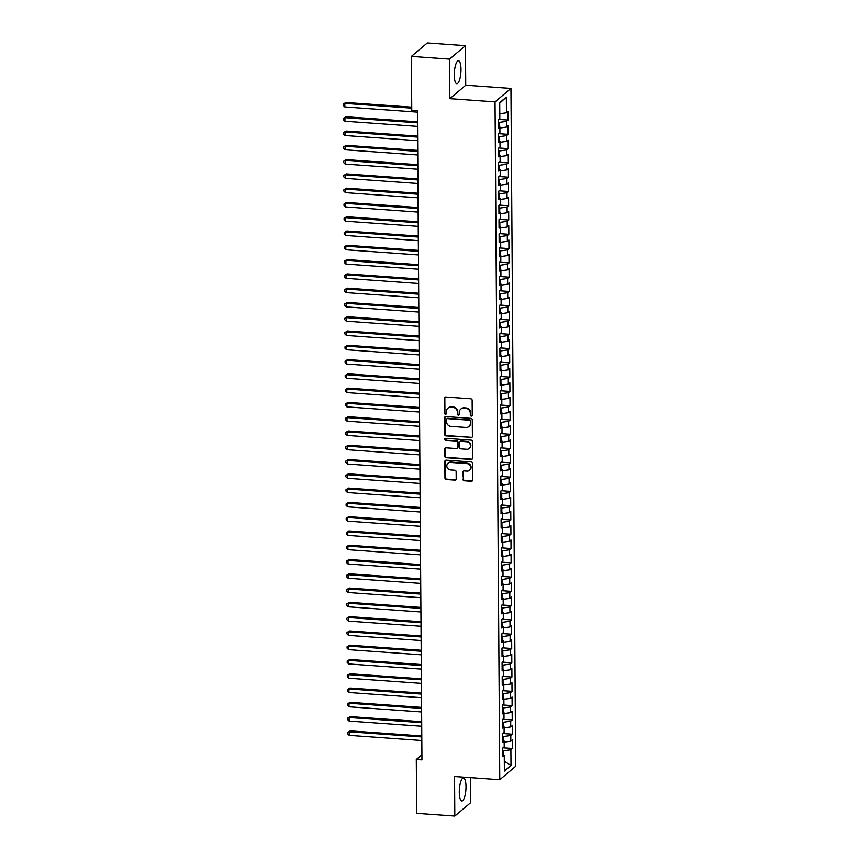 <?xml version="1.0" encoding="UTF-8"?>
<svg xmlns="http://www.w3.org/2000/svg" width="859" height="859" viewBox="0 0 859 859"><rect width="100%" height="100%" fill="white"/><g stroke="black" fill="none" stroke-linecap="round" stroke-linejoin="round"><path stroke-width="1.29" d="M471.29 416.089A1.02 0.934 -130.2 0 0 472.257 415.176L472.149 400.283A1.45 1.342 -130.2 0 0 470.753 398.78L445.789 397.008A1.45 1.342 -130.2 0 0 444.414 398.308L444.511 413.211A1.02 0.934 -130.2 0 0 446.143 414.049A1.02 0.934 -130.2 0 0 446.455 413.351L446.444 411.418A4.639 4.284 -130.2 0 1 450.846 407.252L452.929 407.391A4.639 4.284 -130.2 0 1 457.396 412.202L457.418 414.124A1.02 0.934 -130.2 0 0 459.039 414.972A1.02 0.934 -130.2 0 0 459.35 414.263L459.34 412.331A4.639 4.284 -130.2 0 1 463.753 408.165L465.825 408.315A4.639 4.284 -130.2 0 1 470.303 413.115L470.313 415.037A1.02 0.934 -130.2 0 0 471.29 416.089M460.789 409.109L461.219 408.744A4.639 4.284 -130.2 0 1 464.182 407.8L466.254 407.95A4.639 4.284 -130.2 0 1 470.732 412.749L470.743 414.682A1.02 0.934 -130.2 0 0 472.128 415.67M445.102 397.148A1.45 1.342 -130.2 0 0 444.844 397.953L444.941 412.846A1.02 0.934 -130.2 0 0 446.326 413.834M447.893 408.186L448.323 407.821A4.639 4.284 -130.2 0 1 451.276 406.887L453.359 407.037A4.639 4.284 -130.2 0 1 457.826 411.837L457.847 413.759A1.02 0.934 -130.2 0 0 459.221 414.747M466.007 786.651A11.521 3.264 94.1 0 0 463.473 777.986A11.521 3.264 94.1 0 0 459.297 792.309A11.521 3.264 94.1 0 0 461.831 800.975A11.521 3.264 94.1 0 0 466.007 786.651M461.004 69.396A11.521 3.264 94.1 0 0 458.459 60.742A11.521 3.264 94.1 0 0 454.293 75.066A11.521 3.264 94.1 0 0 456.827 83.72A11.521 3.264 94.1 0 0 461.004 69.396M462.926 479.29A1.45 1.342 -130.2 0 0 464.322 480.782L471.333 481.287A1.45 1.342 -130.2 0 0 472.708 479.977L472.59 463.441A1.45 1.342 -130.2 0 0 471.194 461.938L446.229 460.166A1.45 1.342 -130.2 0 0 444.855 461.466L444.962 478.012A1.45 1.342 -130.2 0 0 446.369 479.515L454.83 480.117A1.45 1.342 -130.2 0 0 456.204 478.807L456.15 471.731A1.45 1.342 -130.2 0 0 454.755 470.227L450.556 469.927A3.876 3.586 -130.2 0 1 448.033 463.216A3.876 3.586 -130.2 0 1 450.503 462.432L466.942 463.602A3.876 3.586 -130.2 0 1 469.476 470.313A3.876 3.586 -130.2 0 1 466.995 471.097L464.257 470.904A1.45 1.342 -130.2 0 0 462.883 472.203L463.355 478.925A1.45 1.342 -130.2 0 0 464.751 480.428L471.763 480.922A1.45 1.342 -130.2 0 0 472.45 480.782M421.962 759.893L417.431 110.628L411.772 110.231L411.397 56.383L449.547 59.099L449.826 98.656L495.042 101.877L499.777 779.704L454.561 776.493L454.83 816.05L416.679 813.333L416.304 759.496L421.962 759.893M471.022 437.682A1.45 1.342 -130.2 0 0 472.407 436.383L472.289 419.836A1.45 1.342 -130.2 0 0 470.893 418.344L445.928 416.561A1.45 1.342 -130.2 0 0 444.543 417.871L444.661 434.407A1.45 1.342 -130.2 0 0 446.057 435.91L471.451 437.328A1.45 1.342 -130.2 0 0 472.149 437.188M472.439 441.644L472.557 458.18A1.45 1.342 -130.2 0 1 471.172 459.49L446.208 457.707A1.45 1.342 -130.2 0 1 444.812 456.215L444.769 449.128A1.45 1.342 -130.2 0 1 446.143 447.829L456.269 448.548A1.45 1.342 -130.2 0 0 457.643 447.249L457.611 442.546A1.45 1.342 -130.2 0 0 456.215 441.043L445.671 440.302A1.02 0.934 -130.2 0 1 445.016 438.541A1.02 0.934 -130.2 0 1 445.66 438.337L471.043 440.141A1.45 1.342 -130.2 0 1 472.439 441.644M495.042 101.877L510.955 88.434L515.69 766.271L499.777 779.704M498.628 119.39L508.045 120.067L507.98 111.498L506.456 112.787L506.348 97.078L499.723 102.661L499.831 118.37L498.306 119.669L498.36 128.238L499.895 126.949L499.927 132.662L498.403 133.95L498.467 142.519L499.992 141.23L500.035 146.943L498.499 148.231L498.564 156.8L500.088 155.511L500.131 161.224L498.607 162.512L498.66 171.081L500.185 169.792L500.228 175.504L498.703 176.793L498.768 185.361L500.292 184.073L500.325 189.785L498.8 191.074L498.864 199.642L500.389 198.354L500.432 204.066L498.907 205.355L498.961 213.923L500.486 212.635L500.529 218.347L499.004 219.636L499.058 228.204L500.593 226.916L500.625 232.628L499.1 233.916L499.165 242.485L500.69 241.196L500.733 246.909L499.197 248.208L499.262 256.777L500.786 255.488L500.829 261.2L499.304 262.489L499.358 271.057L500.883 269.769L500.926 275.481L499.401 276.77L499.466 285.338L500.99 284.05L501.022 289.762L499.498 291.051L499.562 299.619L501.087 298.331L501.13 304.043L499.605 305.332L499.659 313.9L501.184 312.612L501.226 318.324L499.702 319.612L499.755 328.181L501.291 326.892L501.323 332.605L499.798 333.893L499.863 342.462L501.388 341.173L501.431 346.886L499.895 348.174L499.959 356.743L501.484 355.454L501.527 361.167L500.002 362.455L500.056 371.034L501.581 369.735L501.624 375.458L500.099 376.747L500.163 385.315L501.688 384.027L501.72 389.739L500.196 391.028L500.26 399.596L501.785 398.308L501.828 404.02L500.303 405.308L500.357 413.877L501.881 412.588L501.924 418.301L500.4 419.589L500.453 428.158L501.989 426.869L502.021 432.582L500.496 433.87L500.561 442.439L502.086 441.15L502.128 446.863L500.593 448.151L500.657 456.72L502.182 455.431L502.225 461.143L500.7 462.432L500.754 471L502.279 469.712L502.322 475.424L500.797 476.713L500.861 485.281L502.386 483.993L502.418 489.705L500.894 491.004L500.958 499.573L502.483 498.284L502.526 503.997L501.001 505.285L501.055 513.854L502.579 512.565L502.622 518.278L501.098 519.566L501.151 528.135L502.687 526.846L502.719 532.559L501.194 533.847L501.259 542.416L502.783 541.127L502.826 546.839L501.291 548.128L501.355 556.696L502.88 555.408L502.923 561.12L501.398 562.409L501.452 570.977L502.977 569.689L503.02 575.401L501.495 576.69L501.559 585.258L503.084 583.97L503.116 589.682L501.592 590.971L501.656 599.539L503.181 598.251L503.224 603.963L501.699 605.251L501.753 613.831L503.277 612.531L503.32 618.244L501.796 619.543L501.849 628.112L503.385 626.823L503.417 632.535L501.892 633.824L501.957 642.392L503.481 641.104L503.524 646.816L501.989 648.105L502.053 656.673L503.578 655.385L503.621 661.097L502.096 662.386L502.15 670.954L503.675 669.666L503.718 675.378L502.193 676.667L502.257 685.235L503.782 683.947L503.814 689.659L502.29 690.947L502.354 699.516L503.879 698.227L503.922 703.94L502.397 705.228L502.451 713.797L503.975 712.508L504.018 718.221L502.494 719.509L502.547 728.078L504.083 726.789L504.115 732.502L502.59 733.79L502.655 742.369L504.179 741.07L504.222 746.793L502.687 748.082L502.751 756.65L504.276 755.362L502.74 754.631M508.045 120.067L506.509 121.355L506.552 127.068L499.895 128.012M498.725 133.671L508.141 134.348L508.077 125.779L506.552 127.068M508.141 134.348L506.617 135.636L506.649 141.348L500.002 142.293M498.821 147.963L508.238 148.628L508.184 140.06L506.649 141.348M508.238 148.628L506.713 149.917L506.756 155.629L500.099 156.574M498.929 162.244L508.335 162.909L508.281 154.341L506.756 155.629M508.335 162.909L506.81 164.198L506.853 169.91L500.196 170.855M499.025 176.524L508.442 177.19L508.378 168.622L506.853 169.91M508.442 177.19L506.917 178.479L506.95 184.191L500.292 185.147M499.122 190.805L508.539 191.471L508.474 182.903L506.95 184.191M508.539 191.471L507.014 192.76L507.057 198.472L500.4 199.428M499.219 205.086L508.635 205.752L508.582 197.183L507.057 198.472M508.635 205.752L507.111 207.04L507.154 212.753L500.496 213.708M499.326 219.367L508.743 220.033L508.678 211.464L507.154 212.753M508.743 220.033L507.207 221.332L507.25 227.044L500.593 227.989M499.423 233.648L508.839 234.324L508.775 225.756L507.25 227.044M508.839 234.324L507.315 235.613L507.347 241.325L500.7 242.27M499.519 247.929L508.936 248.605L508.882 240.037L507.347 241.325M508.936 248.605L507.411 249.894L507.454 255.606L500.797 256.551M499.627 262.21L509.033 262.886L508.979 254.318L507.454 255.606M509.033 262.886L507.508 264.175L507.551 269.887L500.894 270.832M499.723 276.501L509.14 277.167L509.076 268.599L507.551 269.887M509.14 277.167L507.615 278.456L507.648 284.168L500.99 285.113M499.82 290.782L509.237 291.448L509.172 282.879L507.648 284.168M509.237 291.448L507.712 292.736L507.755 298.449L501.098 299.394M499.917 305.063L509.333 305.729L509.28 297.16L507.755 298.449M509.333 305.729L507.809 307.017L507.852 312.73L501.194 313.685M500.024 319.344L509.441 320.01L509.376 311.441L507.852 312.73M509.441 320.01L507.905 321.298L507.948 327.011L501.291 327.966M500.121 333.625L509.537 334.291L509.473 325.722L507.948 327.011M509.537 334.291L508.013 335.579L508.045 341.291L501.398 342.247M500.217 347.906L509.634 348.582L509.58 340.003L508.045 341.291M509.634 348.582L508.109 349.871L508.152 355.583L501.495 356.528M500.325 362.187L509.731 362.863L509.677 354.295L508.152 355.583M509.731 362.863L508.206 364.152L508.249 369.864L501.592 370.809M500.421 376.467L509.838 377.144L509.774 368.575L508.249 369.864M509.838 377.144L508.313 378.432L508.345 384.145L501.688 385.09M500.518 390.759L509.935 391.425L509.87 382.856L508.345 384.145M509.935 391.425L508.41 392.713L508.453 398.426L501.796 399.371M500.614 405.04L510.031 405.706L509.978 397.137L508.453 398.426M510.031 405.706L508.507 406.994L508.549 412.707L501.892 413.651M500.722 419.321L510.139 419.987L510.074 411.418L508.549 412.707M510.139 419.987L508.603 421.275L508.646 426.987L501.989 427.943M500.818 433.602L510.235 434.267L510.171 425.699L508.646 426.987M510.235 434.267L508.711 435.556L508.743 441.268L502.096 442.224M500.915 447.883L510.332 448.548L510.278 439.98L508.743 441.268M510.332 448.548L508.807 449.837L508.85 455.549L502.193 456.505M501.022 462.163L510.429 462.829L510.375 454.261L508.85 455.549M510.429 462.829L508.904 464.118L508.947 469.841L502.29 470.786M501.119 476.444L510.536 477.121L510.471 468.542L508.947 469.841M510.536 477.121L509.011 478.409L509.043 484.122L502.386 485.067M501.216 490.725L510.633 491.402L510.568 482.833L509.043 484.122M510.633 491.402L509.108 492.69L509.151 498.403L502.494 499.347M501.312 505.006L510.729 505.683L510.675 497.114L509.151 498.403M510.729 505.683L509.204 506.971L509.247 512.683L502.59 513.628M501.42 519.298L510.837 519.963L510.772 511.395L509.247 512.683M510.837 519.963L509.301 521.252L509.344 526.964L502.687 527.909M501.516 533.579L510.933 534.244L510.869 525.676L509.344 526.964M510.933 534.244L509.408 535.533L509.441 541.245L502.794 542.19M501.613 547.859L511.03 548.525L510.976 539.957L509.441 541.245M511.03 548.525L509.505 549.814L509.548 555.526L502.891 556.482M501.72 562.14L511.126 562.806L511.073 554.238L509.548 555.526M511.126 562.806L509.602 564.095L509.645 569.807L502.987 570.763M501.817 576.421L511.234 577.087L511.169 568.518L509.645 569.807M511.234 577.087L509.709 578.375L509.741 584.088L503.084 585.043M501.914 590.702L511.33 591.368L511.266 582.799L509.741 584.088M511.33 591.368L509.806 592.667L509.849 598.379L503.191 599.324M502.01 604.983L511.427 605.659L511.373 597.091L509.849 598.379M511.427 605.659L509.902 606.948L509.945 612.66L503.288 613.605M502.118 619.264L511.534 619.94L511.47 611.372L509.945 612.66M511.534 619.94L509.999 621.229L510.042 626.941L503.385 627.886M502.214 633.545L511.631 634.221L511.567 625.653L510.042 626.941M511.631 634.221L510.106 635.51L510.139 641.222L503.492 642.167M502.311 647.836L511.728 648.502L511.674 639.934L510.139 641.222M511.728 648.502L510.203 649.791L510.246 655.503L503.589 656.448M502.418 662.117L511.824 662.783L511.771 654.214L510.246 655.503M511.824 662.783L510.3 664.071L510.343 669.784L503.685 670.729M502.515 676.398L511.932 677.064L511.867 668.495L510.343 669.784M511.932 677.064L510.407 678.352L510.439 684.065L503.782 685.02M502.612 690.679L512.028 691.345L511.964 682.776L510.439 684.065M512.028 691.345L510.504 692.633L510.547 698.346L503.889 699.301M502.708 704.96L512.125 705.626L512.071 697.057L510.547 698.346M512.125 705.626L510.6 706.914L510.643 712.637L503.986 713.582M502.816 719.241L512.232 719.917L512.168 711.338L510.643 712.637M512.232 719.917L510.697 721.206L510.74 726.918L504.083 727.863M502.912 733.522L512.329 734.198L512.265 725.63L510.74 726.918M512.329 734.198L510.804 735.487L510.837 741.199L504.19 742.144M503.009 747.802L512.426 748.479L512.372 739.91L510.837 741.199M512.426 748.479L510.901 749.767L511.008 765.476L504.383 771.071L504.276 755.362M504.179 741.07L502.633 740.351M503.557 755.018L503.524 750.82L502.708 750.755M510.901 749.767L503.524 750.82M511.008 765.476L504.319 761.267M504.083 726.789L502.536 726.07M503.46 740.737L503.428 736.539L502.612 736.474M510.804 735.487L503.428 736.539M503.975 712.508L502.44 711.789M503.363 726.456L503.331 722.247L502.515 722.194M510.697 721.206L503.331 722.247M503.879 698.227L502.343 697.497M503.256 712.175L503.234 707.966L502.408 707.913M510.6 706.914L503.234 707.966M503.782 683.947L502.236 683.216M503.159 697.895L503.127 693.685L502.311 693.632M510.504 692.633L503.127 693.685M503.675 669.666L502.139 668.936M503.063 683.603L503.03 679.405L502.214 679.351M510.407 678.352L503.03 679.405M503.578 655.385L502.043 654.655M502.955 669.322L502.934 665.124L502.107 665.07M510.3 664.071L502.934 665.124M503.481 641.104L501.935 640.374M502.859 655.041L502.826 650.843L502.01 650.778M510.203 649.791L502.826 650.843M503.385 626.823L501.839 626.093M502.762 640.76L502.73 636.562L501.914 636.498M510.106 635.51L502.73 636.562M503.277 612.531L501.742 611.812M502.665 626.479L502.633 622.281L501.817 622.217M509.999 621.229L502.633 622.281M503.181 598.251L501.645 597.531M502.558 612.199L502.536 608L501.71 607.936M509.902 606.948L502.536 608M503.084 583.97L501.538 583.25M502.461 597.918L502.429 593.709L501.613 593.655M509.806 592.667L502.429 593.709M502.977 569.689L501.441 568.959M502.365 583.637L502.332 579.428L501.516 579.374M509.709 578.375L502.332 579.428M502.88 555.408L501.345 554.678M502.257 569.345L502.236 565.147L501.409 565.093M509.602 564.095L502.236 565.147M502.783 541.127L501.237 540.397M502.161 555.064L502.128 550.866L501.312 550.812M509.505 549.814L502.128 550.866M502.687 526.846L501.141 526.116M502.064 540.783L502.032 536.585L501.216 536.531M509.408 535.533L502.032 536.585M502.579 512.565L501.044 511.835M501.967 526.503L501.935 522.304L501.119 522.24M509.301 521.252L501.935 522.304M502.483 498.284L500.947 497.554M501.86 512.222L501.839 508.023L501.012 507.959M509.204 506.971L501.839 508.023M502.386 483.993L500.84 483.273M501.763 497.941L501.731 493.742L500.915 493.678M509.108 492.69L501.731 493.742M502.279 469.712L500.743 468.993M501.667 483.66L501.635 479.451L500.818 479.397M509.011 478.409L501.635 479.451M502.182 455.431L500.647 454.712M501.559 469.379L501.538 465.17L500.711 465.116M508.904 464.118L501.538 465.17M502.086 441.15L500.539 440.42M501.463 455.098L501.431 450.889L500.614 450.835M508.807 449.837L501.431 450.889M501.989 426.869L500.443 426.139M501.366 440.807L501.334 436.608L500.518 436.555M508.711 435.556L501.334 436.608M501.881 412.588L500.346 411.858M501.269 426.526L501.237 422.327L500.421 422.274M508.603 421.275L501.237 422.327M501.785 398.308L500.249 397.577M501.162 412.245L501.141 408.046L500.314 407.982M508.507 406.994L501.141 408.046M501.688 384.027L500.142 383.297M501.065 397.964L501.033 393.766L500.217 393.701M508.41 392.713L501.033 393.766M501.581 369.735L500.045 369.016M500.969 383.683L500.937 379.485L500.121 379.42M508.313 378.432L500.937 379.485M501.484 355.454L499.949 354.735M500.861 369.402L500.84 365.204L500.013 365.139M508.206 364.152L500.84 365.204M501.388 341.173L499.841 340.454M500.765 355.121L500.733 350.912L499.917 350.859M508.109 349.871L500.733 350.912M501.291 326.892L499.745 326.162M500.668 340.84L500.636 336.631L499.82 336.578M508.013 335.579L500.636 336.631M501.184 312.612L499.648 311.881M500.572 326.56L500.539 322.35L499.723 322.297M507.905 321.298L500.539 322.35M501.087 298.331L499.551 297.601M500.464 312.268L500.443 308.07L499.616 308.016M507.809 307.017L500.443 308.07M500.99 284.05L499.444 283.32M500.368 297.987L500.335 293.789L499.519 293.735M507.712 292.736L500.335 293.789M500.883 269.769L499.347 269.039M500.271 283.706L500.239 279.508L499.423 279.443M507.615 278.456L500.239 279.508M500.786 255.488L499.251 254.758M500.163 269.425L500.142 265.227L499.315 265.163M507.508 264.175L500.142 265.227M500.69 241.196L499.143 240.477M500.067 255.144L500.035 250.946L499.219 250.882M507.411 249.894L500.035 250.946M500.593 226.916L499.047 226.196M499.97 240.864L499.938 236.655L499.122 236.601M507.315 235.613L499.938 236.655M500.486 212.635L498.95 211.915M499.874 226.583L499.841 222.374L499.025 222.32M507.207 221.332L499.841 222.374M500.389 198.354L498.854 197.624M499.766 212.302L499.745 208.093L498.918 208.039M507.111 207.04L499.745 208.093M500.292 184.073L498.746 183.343M499.67 198.01L499.637 193.812L498.821 193.758M507.014 192.76L499.637 193.812M500.185 169.792L498.649 169.062M499.573 183.729L499.541 179.531L498.725 179.477M506.917 178.479L499.541 179.531M500.088 155.511L498.553 154.781M499.466 169.448L499.444 165.25L498.617 165.186M506.81 164.198L499.444 165.25M499.992 141.23L498.445 140.5M499.369 155.168L499.337 150.969L498.521 150.905M506.713 149.917L499.337 150.969M499.895 126.949L498.349 126.219M499.272 140.887L499.24 136.688L498.424 136.624M506.617 135.636L499.24 136.688M499.176 126.606L499.143 122.407L498.327 122.343M506.509 121.355L499.143 122.407M421.919 754.75L416.304 759.496M454.83 816.05L470.743 802.617L470.571 777.631M449.826 98.656L465.739 85.224L465.46 45.667L449.547 59.099M465.46 45.667L427.31 42.95L411.397 56.383M465.739 85.224L510.955 88.434M506.348 97.078L499.723 103.177M506.456 112.787L499.798 113.732M445.23 416.701A1.45 1.342 -130.2 0 0 444.973 417.506L445.091 434.053A1.45 1.342 -130.2 0 0 446.487 435.545L471.451 437.328M470.356 421.243A1.02 0.934 -130.2 0 0 469.379 420.191L447.464 418.634A1.02 0.934 -130.2 0 0 446.497 419.546L446.519 421.586A4.639 4.284 -130.2 0 0 450.986 426.386L465.965 427.449A4.639 4.284 -130.2 0 0 470.367 423.283L470.786 420.878A1.02 0.934 -130.2 0 0 469.809 419.836L469.379 420.191M446.82 418.838L447.249 418.483A1.02 0.934 -130.2 0 1 447.893 418.269L469.809 419.836M468.928 426.504L469.358 426.139A4.639 4.284 -130.2 0 0 470.796 422.918L470.367 423.283M470.786 420.878L470.796 422.918M445.456 447.969A1.45 1.342 -130.2 0 0 445.198 448.763L445.241 455.85A1.45 1.342 -130.2 0 0 446.637 457.353L471.612 459.125A1.45 1.342 -130.2 0 0 472.3 458.985M457.192 448.258L457.622 447.893A1.45 1.342 -130.2 0 0 458.072 446.884L458.04 442.181A1.45 1.342 -130.2 0 0 456.644 440.688L445.671 440.302M445.263 438.391A1.02 0.934 -130.2 0 0 446.1 439.937M466.77 449.289A3.876 3.586 -130.2 0 0 470.206 444.447A3.876 3.586 -130.2 0 0 466.727 441.794L460.929 441.386A1.45 1.342 -130.2 0 0 459.554 442.686L459.586 447.378A1.45 1.342 -130.2 0 0 460.982 448.881L466.77 449.289M469.25 448.505L469.68 448.14A3.876 3.586 -130.2 0 0 467.156 441.429L466.727 441.794M460.005 441.676L460.435 441.311A1.45 1.342 -130.2 0 1 461.358 441.021L467.156 441.429M463.57 471.043A1.45 1.342 -130.2 0 0 463.312 471.849L463.355 478.925M469.476 470.313L469.905 469.948A3.876 3.586 -130.2 0 0 467.371 463.237L466.942 463.602M448.033 463.216L448.462 462.851A3.876 3.586 -130.2 0 1 450.943 462.067L467.371 463.237M445.542 460.306A1.45 1.342 -130.2 0 0 445.284 461.1L445.402 477.647A1.45 1.342 -130.2 0 0 446.798 479.15L455.259 479.752A1.45 1.342 -130.2 0 0 455.946 479.612M411.751 107.15L345.898 102.468L344.824 103.381L344.846 106.945L417.431 112.11M411.762 108.137L344.824 103.381L343.31 104.046L345.898 102.468M344.846 106.945L343.321 105.474L343.31 104.046M417.506 121.838L345.994 116.749L344.921 117.662L344.942 121.226L417.538 126.391M417.506 122.816L344.921 117.662L343.407 118.327L345.994 116.749M344.942 121.226L343.417 119.755L343.407 118.327M417.603 136.119L346.091 131.03L345.017 131.942L345.039 135.518L417.635 140.672M417.614 137.107L345.017 131.942L343.514 132.608L346.091 131.03M345.039 135.518L343.525 134.036L343.514 132.608M417.699 150.4L346.188 145.321L345.114 146.223L345.146 149.799L417.732 154.953M417.71 151.388L345.114 146.223L343.611 146.889L346.188 145.321M345.146 149.799L343.621 148.317L343.611 146.889M417.807 164.681L346.295 159.602L345.221 160.504L345.243 164.08L417.839 169.234M417.807 165.669L345.221 160.504L343.707 161.17L346.295 159.602M345.243 164.08L343.718 162.598L343.707 161.17M417.904 178.962L346.392 173.883L345.318 174.785L345.339 178.361L417.936 183.515M417.914 179.95L345.318 174.785L343.815 175.461L346.392 173.883M345.339 178.361L343.825 176.89L343.815 175.461M418 193.243L346.488 188.164L345.415 189.066L345.447 192.641L418.032 197.806M418.011 194.231L345.415 189.066L343.911 189.742L346.488 188.164M345.447 192.641L343.922 191.17L343.911 189.742M418.108 207.524L346.596 202.445L345.522 203.358L345.543 206.922L418.129 212.087M418.108 208.512L345.522 203.358L344.008 204.023L346.596 202.445M345.543 206.922L344.019 205.451L344.008 204.023M418.204 221.815L346.692 216.726L345.619 217.638L345.64 221.203L418.236 226.368M418.204 222.792L345.619 217.638L344.105 218.304L346.692 216.726M345.64 221.203L344.115 219.732L344.105 218.304M418.301 236.096L346.789 231.007L345.715 231.919L345.737 235.484L418.333 240.649M418.312 237.073L345.715 231.919L344.212 232.585L346.789 231.007M345.737 235.484L344.223 234.013L344.212 232.585M418.397 250.377L346.896 245.287L345.812 246.2L345.844 249.765L418.43 254.93M418.408 251.354L345.812 246.2L344.309 246.866L346.896 245.287M345.844 249.765L344.319 248.294L344.309 246.866M418.505 264.658L346.993 259.568L345.919 260.481L345.941 264.057L418.537 269.211M418.505 265.646L345.919 260.481L344.405 261.147L346.993 259.568M345.941 264.057L344.416 262.575L344.405 261.147M418.601 278.939L347.09 273.86L346.016 274.762L346.037 278.337L418.634 283.491M418.612 279.927L346.016 274.762L344.513 275.428L347.09 273.86M346.037 278.337L344.523 276.856L344.513 275.428M418.698 293.22L347.186 288.141L346.113 289.043L346.145 292.618L418.73 297.772M418.709 294.207L346.113 289.043L344.609 289.719L347.186 288.141M346.145 292.618L344.62 291.147L344.609 289.719M418.805 307.501L347.294 302.422L346.22 303.324L346.241 306.899L418.827 312.053M418.805 308.488L346.22 303.324L344.706 304L347.294 302.422M346.241 306.899L344.717 305.428L344.706 304M418.902 321.781L347.39 316.703L346.317 317.615L346.338 321.18L418.934 326.345M418.902 322.769L346.317 317.615L344.803 318.281L347.39 316.703M346.338 321.18L344.813 319.709L344.803 318.281M418.999 336.062L347.487 330.983L346.413 331.896L346.435 335.461L419.031 340.626M419.009 337.05L346.413 331.896L344.91 332.562L347.487 330.983M346.435 335.461L344.921 333.99L344.91 332.562M419.095 350.354L347.594 345.264L346.51 346.177L346.542 349.742L419.128 354.907M419.106 351.331L346.51 346.177L345.007 346.843L347.594 345.264M346.542 349.742L345.017 348.271L345.007 346.843M419.203 364.635L347.691 359.545L346.617 360.458L346.639 364.023L419.235 369.187M419.203 365.612L346.617 360.458L345.103 361.124L347.691 359.545M346.639 364.023L345.114 362.552L345.103 361.124M419.299 378.916L347.788 373.826L346.714 374.739L346.735 378.304L419.332 383.468M419.31 379.903L346.714 374.739L345.211 375.404L347.788 373.826M346.735 378.304L345.221 376.833L345.211 375.404M419.396 393.197L347.884 388.118L346.811 389.02L346.843 392.595L419.428 397.749M419.407 394.184L346.811 389.02L345.307 389.685L347.884 388.118M346.843 392.595L345.318 391.113L345.307 389.685M419.503 407.477L347.992 402.399L346.918 403.3L346.939 406.876L419.525 412.03M419.503 408.465L346.918 403.3L345.404 403.966L347.992 402.399M346.939 406.876L345.415 405.394L345.404 403.966M419.6 421.758L348.088 416.679L347.015 417.581L347.036 421.157L419.632 426.311M419.6 422.746L347.015 417.581L345.501 418.258L348.088 416.679M347.036 421.157L345.511 419.686L345.501 418.258M419.697 436.039L348.185 430.96L347.111 431.862L347.133 435.438L419.729 440.603M419.707 437.027L347.111 431.862L345.608 432.539L348.185 430.96M347.133 435.438L345.619 433.967L345.608 432.539M419.793 450.32L348.292 445.241L347.208 446.154L347.24 449.719L419.826 454.883M419.804 451.308L347.208 446.154L345.705 446.82L348.292 445.241M347.24 449.719L345.715 448.248L345.705 446.82M419.901 464.612L348.389 459.522L347.315 460.435L347.337 464L419.933 469.164M419.901 465.589L347.315 460.435L345.801 461.1L348.389 459.522M347.337 464L345.812 462.529L345.801 461.1M419.997 478.892L348.486 473.803L347.412 474.716L347.433 478.28L420.03 483.445M420.008 479.87L347.412 474.716L345.909 475.381L348.486 473.803M347.433 478.28L345.919 476.809L345.909 475.381M420.094 493.173L348.582 488.084L347.508 488.996L347.541 492.561L420.126 497.726M420.105 494.15L347.508 488.996L346.005 489.662L348.582 488.084M347.541 492.561L346.016 491.09L346.005 489.662M420.201 507.454L348.69 502.365L347.616 503.277L347.637 506.853L420.223 512.007M420.201 508.442L347.616 503.277L346.102 503.943L348.69 502.365M347.637 506.853L346.113 505.371L346.102 503.943M420.298 521.735L348.786 516.656L347.712 517.558L347.734 521.134L420.33 526.288M420.298 522.723L347.712 517.558L346.198 518.224L348.786 516.656M347.734 521.134L346.209 519.652L346.198 518.224M420.395 536.016L348.883 530.937L347.809 531.839L347.831 535.415L420.427 540.569M420.405 537.004L347.809 531.839L346.306 532.505L348.883 530.937M347.831 535.415L346.317 533.933L346.306 532.505M420.491 550.297L348.99 545.218L347.906 546.12L347.938 549.696L420.523 554.85M420.502 551.285L347.906 546.12L346.402 546.796L348.99 545.218M347.938 549.696L346.413 548.225L346.402 546.796M420.599 564.578L349.087 559.499L348.013 560.401L348.035 563.976L420.631 569.141M420.599 565.566L348.013 560.401L346.499 561.077L349.087 559.499M348.035 563.976L346.51 562.505L346.499 561.077M420.695 578.859L349.183 573.78L348.11 574.692L348.131 578.257L420.727 583.422M420.706 579.846L348.11 574.692L346.606 575.358L349.183 573.78M348.131 578.257L346.617 576.786L346.606 575.358M420.792 593.15L349.28 588.061L348.206 588.973L348.239 592.538L420.824 597.703M420.803 594.127L348.206 588.973L346.703 589.639L349.28 588.061M348.239 592.538L346.714 591.067L346.703 589.639M420.899 607.431L349.388 602.342L348.314 603.254L348.335 606.819L420.921 611.984M420.899 608.408L348.314 603.254L346.8 603.92L349.388 602.342M348.335 606.819L346.811 605.348L346.8 603.92M420.996 621.712L349.484 616.622L348.41 617.535L348.432 621.1L421.028 626.265M420.996 622.689L348.41 617.535L346.896 618.201L349.484 616.622M348.432 621.1L346.907 619.629L346.896 618.201M421.093 635.993L349.581 630.914L348.507 631.816L348.529 635.392L421.125 640.546M421.103 636.981L348.507 631.816L347.004 632.482L349.581 630.914M348.529 635.392L347.015 633.91L347.004 632.482M421.189 650.274L349.688 645.195L348.604 646.097L348.636 649.672L421.221 654.826M421.2 651.262L348.604 646.097L347.1 646.763L349.688 645.195M348.636 649.672L347.111 648.191L347.1 646.763M421.297 664.555L349.785 659.476L348.711 660.378L348.733 663.953L421.329 669.107M421.297 665.542L348.711 660.378L347.197 661.054L349.785 659.476M348.733 663.953L347.208 662.482L347.197 661.054M421.393 678.835L349.881 673.757L348.808 674.659L348.829 678.234L421.425 683.388M421.404 679.823L348.808 674.659L347.304 675.335L349.881 673.757M348.829 678.234L347.315 676.763L347.304 675.335M421.49 693.116L349.978 688.038L348.904 688.95L348.937 692.515L421.522 697.68M421.501 694.104L348.904 688.95L347.401 689.616L349.978 688.038M348.937 692.515L347.412 691.044L347.401 689.616M421.597 707.397L350.085 702.318L349.012 703.231L349.033 706.796L421.619 711.961M421.597 708.385L349.012 703.231L347.498 703.897L350.085 702.318M349.033 706.796L347.508 705.325L347.498 703.897M421.694 721.689L350.182 716.599L349.108 717.512L349.13 721.077L421.726 726.242M421.694 722.666L349.108 717.512L347.594 718.178L350.182 716.599M349.13 721.077L347.605 719.606L347.594 718.178M421.79 735.97L350.279 730.88L349.205 731.793L349.226 735.358L421.823 740.522M421.801 736.947L349.205 731.793L347.702 732.459L350.279 730.88M349.226 735.358L347.712 733.887L347.702 732.459"/></g></svg>

